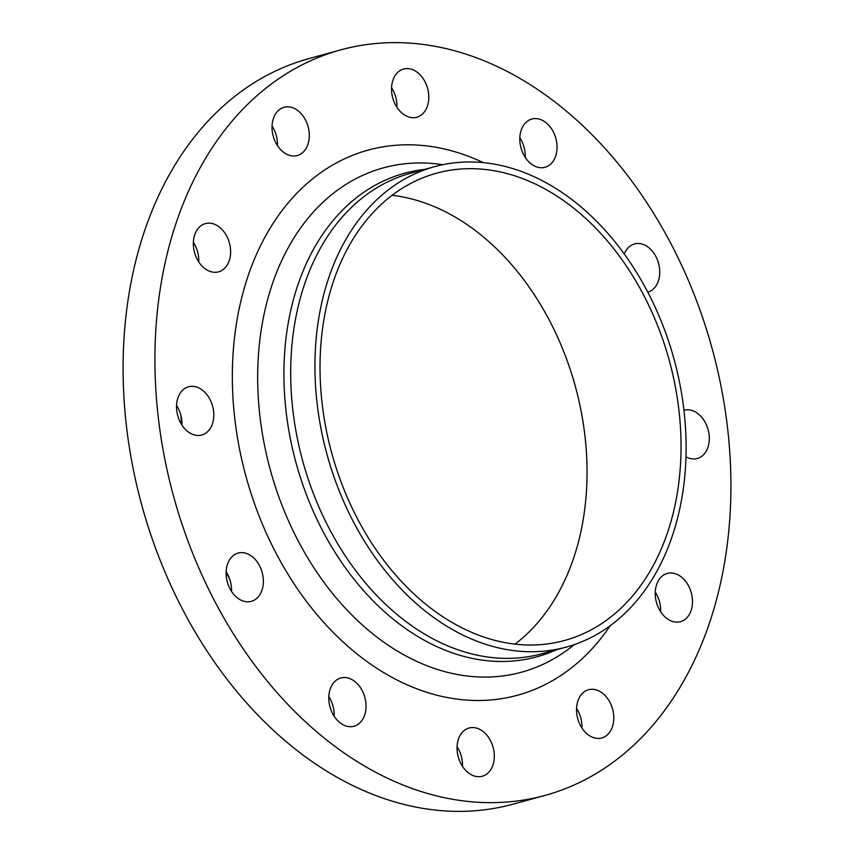 <?xml version="1.0" encoding="UTF-8"?>
<svg xmlns="http://www.w3.org/2000/svg" width="854" height="854" viewBox="0 0 854 854"><rect width="100%" height="100%" fill="white"/><g stroke="black" fill="none" stroke-linecap="round" stroke-linejoin="round"><path stroke-width="1.28" d="M176.682 410.016A25.012 18.073 74.7 0 0 201.779 435.017A25.012 18.073 74.7 0 0 213.639 411.767A25.012 18.073 74.7 0 0 188.553 386.777A25.012 18.073 74.7 0 0 176.682 410.016M176.554 405.447A25.012 18.073 -105.3 0 1 181.806 420.499A25.012 18.073 -105.3 0 1 181.934 425.068M229.961 588.737A25.012 18.073 74.7 0 0 251.343 601.333A25.012 18.073 74.7 0 0 259.52 565.69A25.012 18.073 74.7 0 0 238.127 553.093A25.012 18.073 74.7 0 0 229.961 588.737M226.129 571.764A25.012 18.073 -105.3 0 1 227.676 574.411A25.012 18.073 -105.3 0 1 231.509 591.395M340.287 722.954A25.012 18.073 74.7 0 0 354.015 726.231A25.012 18.073 74.7 0 0 366.046 706.557A25.012 18.073 74.7 0 0 354.538 681.268A25.012 18.073 74.7 0 0 340.799 677.991A25.012 18.073 74.7 0 0 328.779 697.665A25.012 18.073 74.7 0 0 340.287 722.954M328.801 696.661A25.012 18.073 -105.3 0 1 334.181 716.292M478.123 776.702A25.012 18.073 74.7 0 0 482.286 776.254A25.012 18.073 74.7 0 0 493.751 750.164A25.012 18.073 74.7 0 0 473.233 727.555A25.012 18.073 74.7 0 0 469.07 728.014A25.012 18.073 74.7 0 0 457.605 754.093A25.012 18.073 74.7 0 0 478.123 776.702M457.071 746.674A25.012 18.073 -105.3 0 1 462.452 766.305M606.521 735.572A25.012 18.073 74.7 0 0 611.443 705.617A25.012 18.073 74.7 0 0 588.555 689.744A25.012 18.073 74.7 0 0 583.816 692.135A25.012 18.073 74.7 0 0 578.884 722.1A25.012 18.073 74.7 0 0 601.771 737.973A25.012 18.073 74.7 0 0 606.521 735.572M576.557 708.404A25.012 18.073 -105.3 0 1 581.937 728.035M691.078 610.599A25.012 18.073 74.7 0 0 687.235 583.602A25.012 18.073 74.7 0 0 667.252 573.44A25.012 18.073 74.7 0 0 656.641 584.51A25.012 18.073 74.7 0 0 660.484 611.507A25.012 18.073 74.7 0 0 680.467 621.669A25.012 18.073 74.7 0 0 691.078 610.599M655.253 592.1A25.012 18.073 -105.3 0 1 660.633 611.731M685.997 456.826A25.012 18.073 74.7 0 0 697.28 458.502A25.012 18.073 74.7 0 0 709.151 435.262A25.012 18.073 74.7 0 0 684.065 410.262A25.012 18.073 74.7 0 0 683.969 410.283M647.78 292.164A25.012 18.073 74.7 0 0 655.883 256.531A25.012 18.073 74.7 0 0 634.49 243.945A25.012 18.073 74.7 0 0 624.253 254.001M545.546 122.314A25.012 18.073 74.7 0 0 531.818 119.037A25.012 18.073 74.7 0 0 519.787 138.711A25.012 18.073 74.7 0 0 531.305 164A25.012 18.073 74.7 0 0 545.033 167.277A25.012 18.073 74.7 0 0 557.064 147.603A25.012 18.073 74.7 0 0 545.546 122.314M407.721 68.576A25.012 18.073 74.7 0 0 403.547 69.025A25.012 18.073 74.7 0 0 392.093 95.104A25.012 18.073 74.7 0 0 412.599 117.713A25.012 18.073 74.7 0 0 416.773 117.265A25.012 18.073 74.7 0 0 428.228 91.186A25.012 18.073 74.7 0 0 407.721 68.576M194.755 234.679A25.012 18.073 74.7 0 0 198.608 261.676A25.012 18.073 74.7 0 0 218.592 271.839A25.012 18.073 74.7 0 0 229.203 260.769A25.012 18.073 74.7 0 0 225.349 233.761A25.012 18.073 74.7 0 0 205.366 223.599A25.012 18.073 74.7 0 0 194.755 234.679M279.322 109.696A25.012 18.073 74.7 0 0 274.39 139.661A25.012 18.073 74.7 0 0 297.277 155.535A25.012 18.073 74.7 0 0 302.028 153.133A25.012 18.073 74.7 0 0 306.949 123.179A25.012 18.073 74.7 0 0 284.062 107.294A25.012 18.073 74.7 0 0 279.322 109.696M340.767 49.874L308.924 58.606A386.499 279.237 74.7 0 0 235.608 95.723A386.499 279.237 74.7 0 0 159.538 558.697A386.499 279.237 74.7 0 0 513.233 804.126L545.076 795.394A386.499 279.237 74.7 0 0 618.392 758.277A386.499 279.237 74.7 0 0 694.462 295.303A386.499 279.237 74.7 0 0 340.767 49.874A386.499 279.237 74.7 0 0 267.451 86.991A386.499 279.237 74.7 0 0 191.371 549.976A386.499 279.237 74.7 0 0 545.076 795.394M613.599 623.142A249.069 179.948 74.7 0 0 662.629 324.787A249.069 179.948 74.7 0 0 434.697 166.637A249.069 179.948 74.7 0 0 387.449 190.559A249.069 179.948 74.7 0 0 338.43 488.904A249.069 179.948 74.7 0 0 566.351 647.065A249.069 179.948 74.7 0 0 613.599 623.142M390.545 196.484A242.248 175.017 74.7 0 0 342.87 486.663A242.248 175.017 74.7 0 0 564.558 640.479A242.248 175.017 74.7 0 0 610.503 617.218A242.248 175.017 74.7 0 0 658.188 327.039A242.248 175.017 74.7 0 0 436.501 173.223A242.248 175.017 74.7 0 0 390.545 196.484M515.026 644.119A242.248 175.017 74.7 0 0 516.51 642.977A242.248 175.017 74.7 0 0 574.998 385.143A242.248 175.017 74.7 0 0 392.039 195.331M180.834 415.161A304.654 220.108 74.7 0 0 181.753 424.78M226.107 572.308A304.654 220.108 74.7 0 0 229.63 578.916M519.819 137.707A25.012 18.073 -105.3 0 1 525.199 157.339M391.548 87.695A25.012 18.073 -105.3 0 1 396.929 107.326M193.367 242.269A25.012 18.073 -105.3 0 1 198.747 261.9M272.063 125.965A25.012 18.073 -105.3 0 1 277.443 145.596M483.396 162.655A282.599 204.17 74.7 0 0 314.624 177.226A282.599 204.17 74.7 0 0 275.906 552.901A282.599 204.17 74.7 0 0 571.219 668.052A282.599 204.17 74.7 0 0 610.279 625.662M442.724 164.715A261.452 188.894 74.7 0 0 333.797 192.961A261.452 188.894 74.7 0 0 297.982 540.529A261.452 188.894 74.7 0 0 571.198 647.065A261.452 188.894 74.7 0 0 574.24 644.631M424.534 169.423A250.66 181.101 74.7 0 0 356.897 197.349A250.66 181.101 74.7 0 0 312.948 510.575A250.66 181.101 74.7 0 0 556.189 649.851M434.697 166.637L410.443 173.287A249.069 179.948 74.7 0 0 363.196 197.199A249.069 179.948 74.7 0 0 314.176 495.555A249.069 179.948 74.7 0 0 542.098 653.705L566.351 647.065"/></g></svg>
